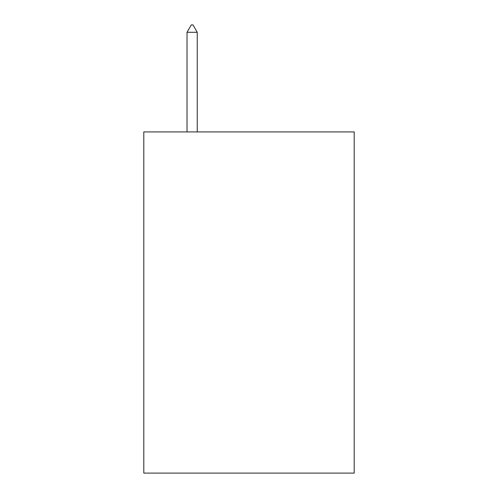 <?xml version="1.0" encoding="UTF-8"?>
<svg xmlns="http://www.w3.org/2000/svg" width="498" height="498" viewBox="0 0 498 498"><rect width="100%" height="100%" fill="white"/><g stroke="black" fill="none" stroke-linecap="round" stroke-linejoin="round"><path stroke-width="0.75" d="M354.196 131.92L354.196 473.1L143.804 473.1L143.804 131.92L354.196 131.92M197.252 32.295L192.987 24.9L191.282 24.9L187.018 32.295L197.252 32.295L197.252 131.92M187.018 32.295L187.018 131.92"/></g></svg>
